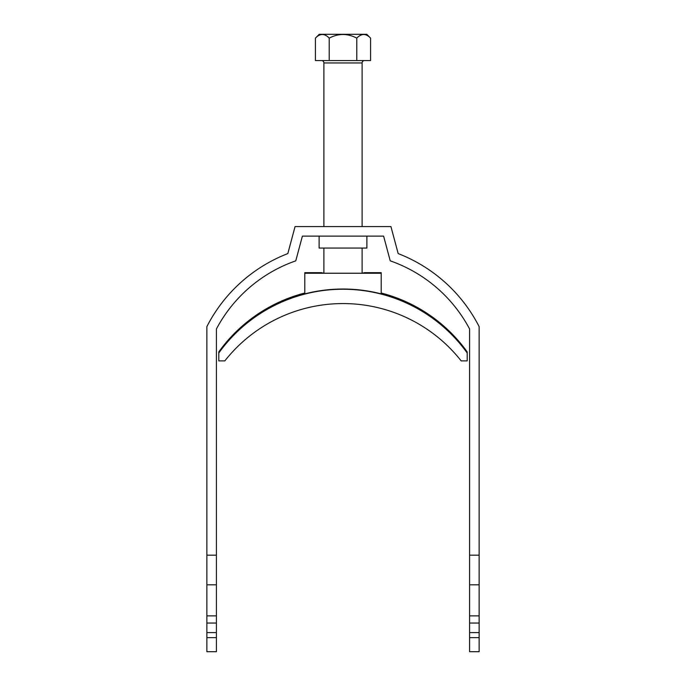 <?xml version="1.0" encoding="UTF-8"?>
<svg xmlns="http://www.w3.org/2000/svg" width="686" height="686" viewBox="0 0 686 686"><rect width="100%" height="100%" fill="white"/><g stroke="black" fill="none" stroke-linecap="round" stroke-linejoin="round"><path stroke-width="1.03" d="M366.881 236.121L366.881 248.058L319.119 248.058L319.119 236.121M295.066 226.569L390.934 226.569L398.172 253.588A152.858 152.858 0 0 1 479.137 326.63L479.137 555.18L469.584 555.18L469.584 328.971A143.305 143.305 0 0 0 390.231 260.843L383.603 236.121L302.397 236.121L295.769 260.843A143.305 143.305 0 0 0 216.416 328.971L216.416 555.18L206.863 555.18L206.863 326.63A152.858 152.858 0 0 1 287.828 253.588L295.066 226.569M479.137 632.595L469.584 632.595L469.584 651.7L479.137 651.7L479.137 555.18M206.863 637.628L206.863 651.7L216.416 651.7L216.416 637.628L206.863 637.628L206.863 584.824L216.416 584.824L216.416 637.628M206.863 555.18L206.863 584.824M469.584 632.595L469.584 555.18M216.416 555.18L216.416 584.824M216.416 615.874L206.863 615.874M216.416 623.042L206.863 623.042M216.416 632.595L206.863 632.595M469.584 637.628L479.137 637.628M479.137 623.042L469.584 623.042M469.584 615.874L479.137 615.874M479.137 584.824L469.584 584.824M321.502 60.574A2.392 2.392 0 0 1 323.895 62.958L323.895 226.569M364.498 60.574A2.392 2.392 0 0 0 362.105 62.958L323.895 62.958M362.105 273.217L362.105 248.058M362.105 226.569L362.105 62.958M323.895 273.217L323.895 248.058M315.423 38.124L319.239 34.3L366.761 34.3L370.577 38.124C366.024 33.305 361.428 33.305 356.789 38.124C347.588 33.305 338.395 33.305 329.211 38.124C324.658 33.305 320.062 33.305 315.423 38.124L315.423 60.574L370.577 60.574L370.577 38.124M363.812 34.429L364.592 34.497M322.446 34.429L323.415 34.532M329.211 38.124L329.211 60.574M356.789 38.124L356.789 60.574M381.21 293.016A152.858 152.858 0 0 1 467.2 351.909L467.2 360.887L461.172 360.887A150.466 150.466 180 0 0 224.828 360.887L218.8 360.887L218.8 351.909A152.858 152.858 0 0 1 304.79 293.016M381.21 273.26L381.21 272.659L364.498 272.659L362.963 273.045L376.914 273.217L309.086 273.217L323.037 273.045L321.502 272.659L304.79 272.659L304.79 273.26L381.21 273.26L381.21 293.874A152.858 152.858 0 0 0 304.79 293.874L304.79 273.26M218.8 352.99A152.858 152.858 0 0 1 467.2 352.99"/></g></svg>
